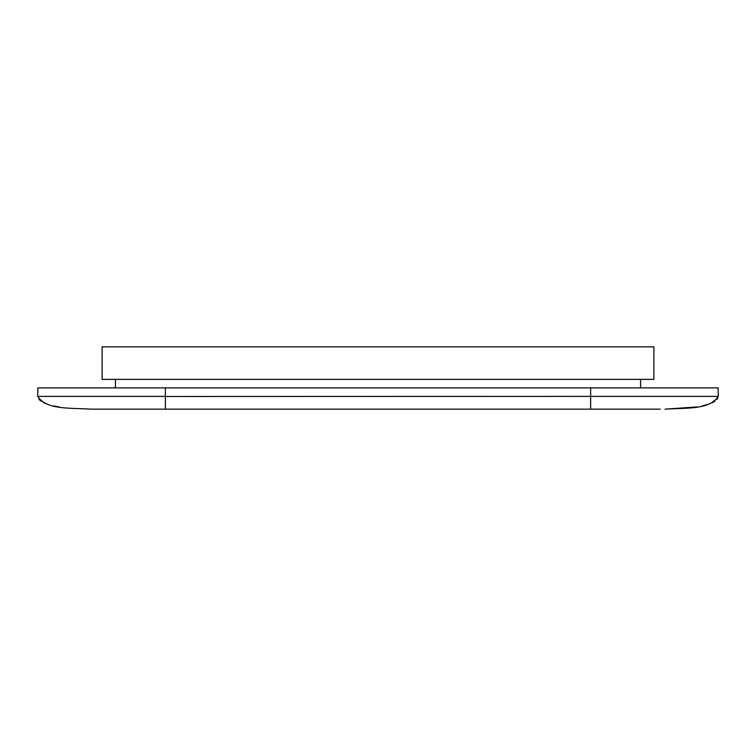 <?xml version="1.0" encoding="UTF-8"?>
<svg xmlns="http://www.w3.org/2000/svg" width="756" height="756" viewBox="0 0 756 756"><rect width="100%" height="100%" fill="white"/><g stroke="black" fill="none" stroke-linecap="round" stroke-linejoin="round"><path stroke-width="1.13" d="M102.117 346.853L653.883 346.853L653.883 379.38L102.117 379.38L102.117 346.853M37.809 396.739L37.8 396.39C46.182 409.988 70.336 407.796 90.956 409.147L660.262 409.147M165.337 409.147L155.481 409.147M143.366 409.147L97.108 409.147M654.677 409.147L607.663 409.147M594.811 409.147L165.356 409.147L165.375 387.885L37.8 387.885L37.8 396.39L37.8 387.885M717.104 399.3L718.2 396.39L718.2 387.885L590.625 387.885L590.625 396.39L165.375 396.484M590.625 387.885L165.375 387.885M59.034 406.955L53.77 405.953M46.607 403.94L43.763 402.768M41.004 401.2L38.896 399.3M590.625 401.502L590.625 399.622M718.2 387.885L718.2 396.39C709.827 409.979 685.664 407.796 665.044 409.147L696.966 406.955M702.23 405.953L709.393 403.94M712.237 402.768L714.996 401.2M640.587 387.885L640.587 379.38M115.413 387.885L115.413 379.38M590.625 396.39L718.2 396.39L590.625 396.39L590.644 409.147M37.8 396.39L165.375 396.39M162.247 396.39L142.818 396.39M124.513 396.39L61.34 396.39M48.233 396.39L46.985 396.39"/></g></svg>

